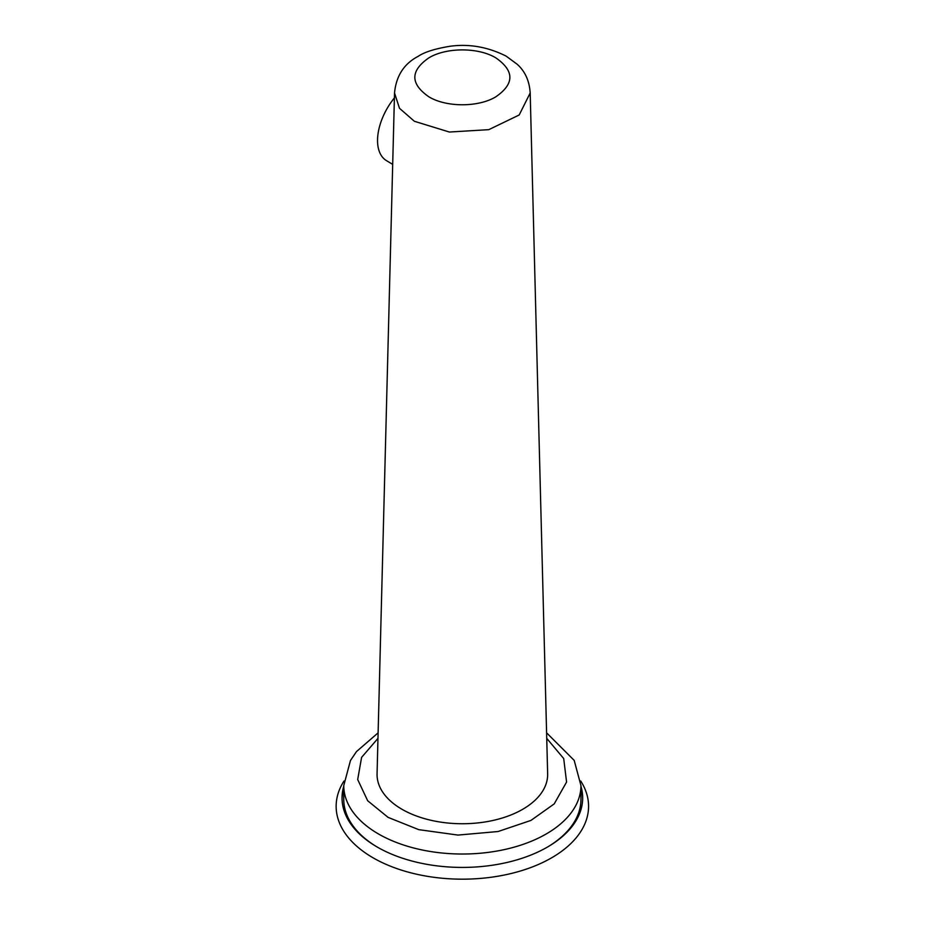<?xml version="1.0" encoding="UTF-8"?>
<svg xmlns="http://www.w3.org/2000/svg" width="925" height="925" viewBox="0 0 925 925"><rect width="100%" height="100%" fill="white"/><g stroke="black" fill="none" stroke-linecap="round" stroke-linejoin="round"><path stroke-width="1.39" d="M377.967 738.381L361.594 757.378L357.686 779.532L367.664 800.738L388.084 817.376L418.759 829.656L457.979 835.078L498.101 831.517L530.95 820.417L554.214 803.894L566.574 782.041L563.707 758.558L546.744 738.381M378.105 732.854L356.483 751.586L350.471 760.5L343.765 785.556L343.765 799.385A118.585 68.462 0 0 0 376.845 846.826M343.984 781.035A126.216 72.867 0 0 0 373.11 857.833A126.216 72.867 0 0 0 530.441 867.662A126.216 72.867 0 0 0 580.738 781.035M580.946 786.25A120.308 69.456 180 0 1 582.658 798.818A120.308 69.456 180 0 1 547.427 847.08A120.308 69.456 180 0 1 377.284 847.08A120.308 69.456 180 0 1 342.053 798.818A120.308 69.456 180 0 1 343.765 786.25M582.634 799.535A120.285 69.444 0 0 0 580.946 787.776M414.388 121.279L399.496 108.306L394.524 92.974C396.166 75.919 404.028 63.721 418.146 56.356C424.425 52.066 435.097 48.701 450.151 46.25C469.148 43.66 487.81 46.944 506.125 56.113L517.225 64.288C525.111 71.387 529.435 80.949 530.187 92.974L519.179 114.989L488.782 129.662L449.365 132.032L414.388 121.279M394.524 93.009L377.065 773.763A85.308 49.245 0 0 0 402.04 809.317A85.308 49.245 0 0 0 495.58 819.851A85.308 49.245 0 0 0 547.646 773.763L530.187 93.009M428.761 96.732C446.127 107.439 478.56 107.439 495.904 96.755C514.508 83.874 514.52 70.936 495.95 57.94C478.526 47.198 446 47.256 428.714 57.963C410.203 70.878 410.226 83.793 428.761 96.732M547.866 846.826A118.585 68.462 0 0 0 580.946 799.385L580.946 785.556L574.194 760.396L546.606 732.854M343.765 787.776A120.285 69.444 0 0 0 342.077 799.535M392.697 164.384L386.5 160.661A46.585 26.339 -59 0 1 394.397 97.888M343.765 785.556A118.585 68.462 0 0 0 378.498 833.968A118.585 68.462 0 0 0 507.733 848.815A118.585 68.462 0 0 0 580.946 785.556"/></g></svg>
